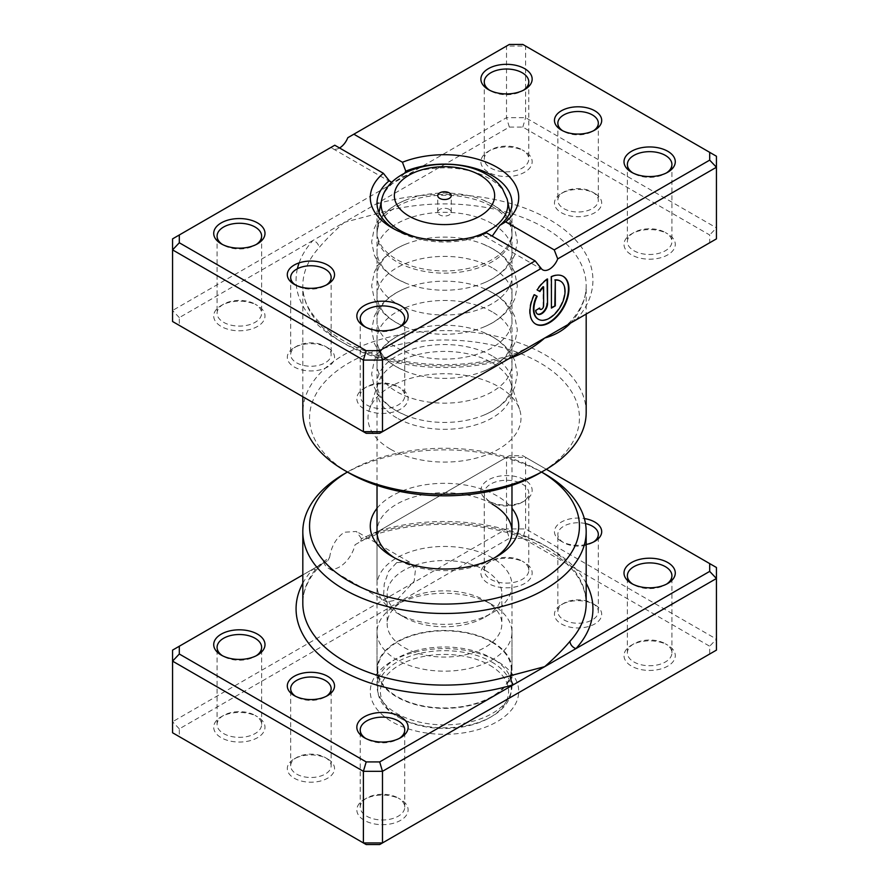 <?xml version="1.0" encoding="UTF-8"?>
<svg xmlns="http://www.w3.org/2000/svg" width="889" height="889" viewBox="0 0 889 889"><rect width="100%" height="100%" fill="white"/><g stroke="black" fill="none" stroke-linecap="round" stroke-linejoin="round"><path stroke-width="0.67" stroke-dasharray="4.45 3.33" d="M585.484 523.565A20.236 11.69 0 0 0 557.848 534.445A20.236 11.69 0 0 0 563.77 542.701L561.381 541.323A23.614 13.635 180 0 1 557.67 524.832A23.614 13.635 180 0 1 584.351 518.543M586.184 544.49A23.614 13.635 180 0 1 561.381 541.323L563.77 542.701A20.236 11.69 0 0 0 592.396 542.701A20.236 11.69 0 0 0 593.496 542.012M592.396 603.298L594.785 604.676A23.614 13.635 0 0 0 561.381 604.676A23.614 13.635 0 0 0 561.381 623.956A23.614 13.635 0 0 0 594.785 623.956A23.614 13.635 0 0 0 594.785 604.676L592.396 603.298A20.236 11.69 180 0 1 598.33 611.565A20.236 11.69 180 0 1 585.829 622.356A20.236 11.69 180 0 1 563.77 619.833A20.236 11.69 180 0 1 557.848 611.565A20.236 11.69 180 0 1 563.77 603.298A20.236 11.69 180 0 1 592.396 603.298M295.504 696.265A20.236 11.69 0 0 0 296.604 696.954L294.215 695.576L296.604 696.954A20.236 11.69 0 0 0 325.23 696.954A20.236 11.69 0 0 0 326.33 696.265M325.23 757.55L327.619 758.928A23.614 13.635 0 0 0 294.215 758.928A23.614 13.635 0 0 0 294.215 778.208A23.614 13.635 0 0 0 327.619 778.208A23.614 13.635 0 0 0 327.619 758.928L325.23 757.55A20.236 11.69 180 0 1 331.153 765.818A20.236 11.69 180 0 1 318.662 776.608A20.236 11.69 180 0 1 296.604 774.075A20.236 11.69 180 0 1 290.67 765.818A20.236 11.69 180 0 1 296.604 757.55A20.236 11.69 180 0 1 325.23 757.55M546.335 469.281L522.81 455.701L509.319 455.701L375.591 532.9A6.745 2.556 -106.8 0 0 377.547 533.856A6.745 2.556 -106.8 0 0 378.725 530.844L361.456 538.712L360.534 541.601L355.044 544.768A22.936 13.246 -60 0 1 339.542 566.938A22.936 13.246 -60 0 1 328.074 568.082A22.936 13.246 -60 0 1 324.041 562.67L302.816 574.927M361.456 538.712L356.445 531.478L344.31 532.233C336.242 537.878 331.375 546.157 329.697 557.059L319.007 565.326A141.684 81.799 0 0 0 302.816 603.298C302.771 591.229 307.85 579.484 318.018 568.049A6.745 4.878 -137.8 0 0 318.029 568.049A6.745 4.878 -137.8 0 0 319.007 565.326M396.794 562.537L409.662 562.204L415.419 569.971L414.174 581.206L396.794 599.997L386.726 601.942L383.615 595.708L384.226 584.106L388.615 571.416L396.794 562.537M632.79 584.162A22.269 12.857 0 0 0 633.901 584.84L631.512 583.473L633.901 584.84A22.269 12.857 0 0 0 665.394 584.84A22.269 12.857 0 0 0 666.494 584.162M490.772 502.207L488.394 500.84A25.637 14.802 180 0 1 488.394 479.904A25.637 14.802 180 0 1 524.654 479.904A25.637 14.802 180 0 1 524.654 500.84A25.637 14.802 180 0 1 488.394 500.84L490.772 502.207A22.269 12.857 0 0 0 522.265 502.207A22.269 12.857 0 0 0 528.788 493.117A22.269 12.857 0 0 0 522.265 484.038A22.269 12.857 0 0 0 497.996 481.249A22.269 12.857 0 0 0 484.261 493.117A22.269 12.857 0 0 0 490.772 502.207M365.623 738.403A22.269 12.857 0 0 0 366.735 739.092L364.346 737.714L366.735 739.092A22.269 12.857 0 0 0 398.228 739.092A22.269 12.857 0 0 0 399.328 738.403M222.506 655.771A22.269 12.857 0 0 0 223.606 656.46L221.228 655.082L223.606 656.46A22.269 12.857 0 0 0 255.099 656.46A22.269 12.857 0 0 0 256.21 655.771M398.228 798.044L400.606 799.411A25.637 14.802 0 0 0 364.346 799.422A25.637 14.802 0 0 0 364.346 820.347A25.637 14.802 0 0 0 400.606 820.347A25.637 14.802 0 0 0 400.606 799.422A25.637 14.802 0 0 0 400.606 799.411L398.228 798.044A22.269 12.857 180 0 1 404.739 807.134A22.269 12.857 180 0 1 391.004 819.002A22.269 12.857 180 0 1 366.735 816.213A22.269 12.857 180 0 1 360.212 807.134A22.269 12.857 180 0 1 366.735 798.044A22.269 12.857 180 0 1 398.228 798.044M665.394 643.792L667.772 645.17A25.637 14.802 0 0 0 631.512 645.17A25.637 14.802 0 0 0 631.512 666.105A25.637 14.802 0 0 0 667.772 666.105A25.637 14.802 0 0 0 667.772 645.17L665.394 643.792A22.269 12.857 180 0 1 671.917 652.882A22.269 12.857 180 0 1 658.171 664.761A22.269 12.857 180 0 1 633.901 661.972A22.269 12.857 180 0 1 627.378 652.882A22.269 12.857 180 0 1 633.901 643.792A22.269 12.857 180 0 1 665.394 643.792M522.265 561.159L524.654 562.537A25.637 14.802 0 0 0 488.394 562.537A25.637 14.802 0 0 0 488.394 583.473A25.637 14.802 0 0 0 524.654 583.473A25.637 14.802 0 0 0 524.654 562.537L522.265 561.159A22.269 12.857 180 0 1 528.788 570.249A22.269 12.857 180 0 1 515.042 582.128A22.269 12.857 180 0 1 490.772 579.339A22.269 12.857 180 0 1 484.261 570.249A22.269 12.857 180 0 1 490.772 561.159A22.269 12.857 180 0 1 522.265 561.159M255.099 715.412L257.488 716.778A25.637 14.802 0 0 0 221.228 716.778A25.637 14.802 0 0 0 221.228 737.714A25.637 14.802 0 0 0 257.477 737.714A25.637 14.802 0 0 0 257.488 716.778L255.099 715.412A22.269 12.857 180 0 1 261.622 724.491A22.269 12.857 180 0 1 247.875 736.37A22.269 12.857 180 0 1 223.606 733.581A22.269 12.857 180 0 1 217.083 724.491A22.269 12.857 180 0 1 223.606 715.412A22.269 12.857 180 0 1 255.099 715.412M394.516 557.848A67.475 38.949 0 0 0 396.794 559.225L392.016 556.47L396.794 559.225A67.475 38.949 0 0 0 492.206 559.225A67.475 38.949 0 0 0 494.484 557.848M377.025 508.319A74.22 42.85 180 0 1 496.984 495.873A74.22 42.85 180 0 1 511.975 508.319M492.206 504.141A67.475 38.949 0 0 0 418.686 495.695A67.475 38.949 0 0 0 377.025 531.689L377.025 585.395A67.475 38.949 180 0 1 418.686 549.402A67.475 38.949 180 0 1 492.206 557.848A67.475 38.949 180 0 1 511.975 585.395A67.475 38.949 180 0 1 492.206 612.943A67.475 38.949 180 0 1 396.794 612.943L396.794 612.943A67.475 38.949 180 0 1 377.025 585.395M541.568 472.048A134.939 77.91 0 0 0 539.923 471.092A134.939 77.91 0 0 0 539.912 471.081L539.923 471.092M492.206 658.393L496.984 661.149A74.22 42.85 0 0 0 392.016 661.149A74.22 42.85 0 0 0 392.016 721.746A74.22 42.85 0 0 0 496.984 721.746A74.22 42.85 0 0 0 496.984 661.149L492.206 658.393A67.475 38.949 180 0 1 511.975 685.93A67.475 38.949 180 0 1 470.314 721.924A67.475 38.949 180 0 1 396.794 713.478A67.475 38.949 180 0 1 377.025 685.93A67.475 38.949 180 0 1 396.794 658.393A67.475 38.949 180 0 1 492.206 658.393M355.044 544.768L506.519 457.313L525.61 457.313L716.434 567.493L716.434 639.113L525.61 528.933L506.519 528.933L172.566 721.746L172.566 650.126L324.041 562.67M522.81 455.701L525.61 457.313L525.61 528.933L522.81 538.334L709.689 646.236L709.689 654.026L379.681 844.55M509.319 455.701L506.519 457.313L506.519 528.933L509.319 538.334L522.81 538.334M179.311 728.869L172.566 721.746L172.566 732.758L179.311 736.659L179.311 728.869L509.319 538.334M709.689 654.026L716.434 650.126L716.434 639.113L709.689 646.236M366.19 844.55L179.311 736.659M344.31 473.837A141.684 81.799 180 0 1 544.69 473.837M539.912 471.081A134.939 77.91 0 0 0 349.077 471.092A134.939 77.91 0 0 0 347.432 472.048L349.077 471.092M586.184 583.262A148.43 85.7 180 0 0 375.591 532.9L360.534 541.601M328.097 560.326L329.697 557.059M378.725 530.844A141.684 81.799 0 0 1 544.69 545.457A141.684 81.799 0 0 1 586.184 603.298C585.173 574.805 561.792 552.147 516.053 535.311C474.459 521.287 420.041 520.71 377.547 533.856L361.379 541.112M302.816 583.262A148.43 85.7 180 0 1 313.028 569.027A6.745 4.878 -137.8 0 0 318.018 568.049C320.607 565.571 320.362 565.126 327.241 560.826M449.267 209.415A6.745 3.9 0 0 0 441.922 208.571A6.745 3.9 0 0 0 437.755 212.16A6.745 3.9 0 0 0 439.733 214.916A6.745 3.9 0 0 0 447.078 215.76A6.745 3.9 0 0 0 451.245 212.16A6.745 3.9 0 0 0 449.267 209.415M492.206 206.659A67.475 38.949 180 0 1 511.964 233.607A67.475 38.949 180 0 1 511.975 234.196A67.475 38.949 180 0 1 470.314 270.189A67.475 38.949 180 0 1 396.794 261.744A67.475 38.949 180 0 1 377.025 234.196A67.475 38.949 180 0 1 377.036 233.607A67.475 38.949 180 0 1 419.152 198.103A67.475 38.949 180 0 1 492.206 206.659M485.05 570.249A57.352 33.115 180 0 1 501.852 593.663A57.352 33.115 180 0 1 485.05 617.066A57.352 33.115 180 0 1 403.95 617.077L396.794 612.943L403.95 617.066A57.352 33.115 180 0 1 403.95 617.066A57.352 33.115 180 0 1 387.148 593.663A57.352 33.115 180 0 1 422.553 563.07A57.352 33.115 180 0 1 485.05 570.249M485.05 600.542L485.05 600.542A57.352 33.115 180 0 1 501.852 623.956A57.352 33.115 180 0 1 466.447 654.548A57.352 33.115 180 0 1 403.95 647.37A57.352 33.115 180 0 1 387.148 623.956A57.352 33.115 180 0 1 403.95 600.542A57.352 33.115 180 0 1 485.05 600.542L492.206 604.676A67.475 38.949 180 0 1 511.975 632.223A67.475 38.949 180 0 1 470.314 668.206A67.475 38.949 180 0 1 396.794 659.771A67.475 38.949 180 0 1 377.025 632.223A67.475 38.949 180 0 1 396.794 604.676A67.475 38.949 180 0 1 492.206 604.676L485.05 600.542M492.206 641.858A67.475 38.949 180 0 1 511.975 669.406A67.475 38.949 180 0 1 470.314 705.399A67.475 38.949 180 0 1 396.794 696.954A67.475 38.949 180 0 1 377.025 669.406A67.475 38.949 180 0 1 418.686 633.424A67.475 38.949 180 0 1 492.206 641.858M491.728 642.136A66.797 38.56 180 0 1 511.297 669.406A66.797 38.56 180 0 1 470.059 705.033A66.797 38.56 180 0 1 397.272 696.676A66.797 38.56 180 0 1 377.703 669.406A66.797 38.56 180 0 1 418.941 633.779A66.797 38.56 180 0 1 491.728 642.136M491.728 661.972A66.797 38.56 180 0 1 511.297 689.242A66.797 38.56 180 0 1 491.728 716.512A66.797 38.56 180 0 1 397.272 716.512L397.272 716.512A66.797 38.56 180 0 1 377.703 689.242A66.797 38.56 180 0 1 418.941 653.615A66.797 38.56 180 0 1 491.728 661.972M489.828 665.272A64.097 37.005 180 0 1 489.828 717.612A64.097 37.005 180 0 1 399.172 717.612L397.272 716.512L399.172 717.612A64.097 37.005 180 0 1 399.172 665.272A64.097 37.005 180 0 1 489.828 665.272M325.23 346.299L327.619 347.677A23.614 13.635 -0 0 0 294.215 347.677A23.614 13.635 -0 0 0 294.215 366.957A23.614 13.635 -0 0 0 327.619 366.957A23.614 13.635 -0 0 0 327.619 347.677L325.23 346.299A20.236 11.69 180 0 1 331.153 354.555A20.236 11.69 180 0 1 318.662 365.357A20.236 11.69 180 0 1 296.604 362.823A20.236 11.69 180 0 1 290.67 354.555A20.236 11.69 180 0 1 296.604 346.299A20.236 11.69 180 0 1 325.23 346.299M295.504 285.013A20.236 11.69 -0 0 0 296.604 285.702L294.215 284.324L296.604 285.702A20.236 11.69 -0 0 0 325.23 285.702A20.236 11.69 -0 0 0 326.33 285.013M592.396 192.046L594.785 193.424A23.614 13.635 -0 0 0 561.381 193.424A23.614 13.635 -0 0 0 561.381 212.704A23.614 13.635 -0 0 0 594.785 212.704A23.614 13.635 -0 0 0 594.785 193.424L592.396 192.046A20.236 11.69 180 0 1 598.33 200.314A20.236 11.69 180 0 1 585.829 211.104A20.236 11.69 180 0 1 563.77 208.582A20.236 11.69 180 0 1 557.848 200.314A20.236 11.69 180 0 1 563.77 192.046A20.236 11.69 180 0 1 592.396 192.046M562.67 130.761A20.236 11.69 -0 0 0 563.77 131.45L561.381 130.072L563.77 131.45A20.236 11.69 -0 0 0 592.396 131.45A20.236 11.69 -0 0 0 593.496 130.761M366.19 433.299L179.311 325.407L179.311 317.617L313.028 240.408A6.745 4.878 42.2 0 1 319.007 247.731C325.796 239.641 334.242 231.173 344.31 222.35L509.319 127.083L522.81 127.083L709.689 234.985L709.689 242.775L575.972 319.973A6.745 4.878 -137.8 0 0 570.982 320.951A6.745 4.878 -137.8 0 0 570.971 320.951A6.745 4.878 -137.8 0 0 570.005 323.418M390.404 449.145A76.51 44.172 180 0 1 369.38 409.551A76.51 44.172 180 0 1 422.086 375.68A76.51 44.172 180 0 1 498.596 386.682A76.51 44.172 180 0 1 519.621 409.551A76.51 44.172 180 0 1 480.371 456.935A76.51 44.172 180 0 1 390.404 449.145M396.794 417.919A67.475 38.949 180 0 1 377.025 390.371A67.475 38.949 180 0 1 378.247 382.992A67.475 38.949 180 0 1 424.731 353.122A67.475 38.949 180 0 1 492.206 362.823A67.475 38.949 180 0 1 510.753 382.992A67.475 38.949 180 0 1 511.975 390.371A67.475 38.949 180 0 1 470.314 426.353A67.475 38.949 180 0 1 396.794 417.919M560.237 281.024A22.025 12.713 -60 0 1 563.315 298.748A22.025 12.713 -60 0 1 548.991 317.94A22.025 12.713 -60 0 1 538.212 319.162M562.993 276.246A27.537 15.891 120 0 0 562.759 276.112A27.537 15.891 120 0 0 550.936 276.457L551.413 276.735M543.146 286.658L543.146 305.572A2.756 1.589 -60 0 1 541.201 308.95A2.756 1.589 -60 0 1 540.079 309.183M492.206 336.653A67.475 38.949 -0 0 0 483.383 332.364A67.475 38.949 -0 0 0 405.617 332.364A67.475 38.949 -0 0 0 377.025 364.201A67.475 38.949 -0 0 0 396.794 391.749A67.475 38.949 -0 0 0 470.314 400.194A67.475 38.949 -0 0 0 511.975 364.201A67.475 38.949 -0 0 0 492.206 336.653M492.206 355.944A67.475 38.949 -0 0 0 418.686 347.499A67.475 38.949 -0 0 0 377.025 383.481A67.475 38.949 -0 0 0 396.794 411.029A67.475 38.949 -0 0 0 405.617 415.319A67.475 38.949 -0 0 0 483.383 415.319A67.475 38.949 -0 0 0 511.975 383.481A67.475 38.949 -0 0 0 492.206 355.944M492.206 292.592A67.475 38.949 -0 0 0 483.383 288.292A67.475 38.949 -0 0 0 405.617 288.292A67.475 38.949 -0 0 0 377.025 320.129A67.475 38.949 -0 0 0 396.794 347.677A67.475 38.949 -0 0 0 470.314 356.122A67.475 38.949 -0 0 0 511.975 320.129A67.475 38.949 -0 0 0 492.206 292.592M492.206 311.872A67.475 38.949 -0 0 0 418.686 303.427A67.475 38.949 -0 0 0 377.025 339.409A67.475 38.949 -0 0 0 396.794 366.957A67.475 38.949 -0 0 0 405.617 371.246A67.475 38.949 -0 0 0 483.383 371.246A67.475 38.949 -0 0 0 511.975 339.409A67.475 38.949 -0 0 0 492.206 311.872M492.206 248.52A67.475 38.949 -0 0 0 483.383 244.219A67.475 38.949 -0 0 0 405.617 244.219A67.475 38.949 -0 0 0 377.025 276.057A67.475 38.949 -0 0 0 396.794 303.605A67.475 38.949 -0 0 0 470.314 312.05A67.475 38.949 -0 0 0 511.975 276.057A67.475 38.949 -0 0 0 492.206 248.52M492.206 267.8A67.475 38.949 -0 0 0 418.686 259.355A67.475 38.949 -0 0 0 377.025 295.337A67.475 38.949 -0 0 0 396.794 322.885A67.475 38.949 -0 0 0 405.617 327.174A67.475 38.949 -0 0 0 483.383 327.174A67.475 38.949 -0 0 0 511.975 295.337A67.475 38.949 -0 0 0 492.206 267.8M398.228 386.793L400.606 388.16A25.637 14.802 -0 0 0 364.346 388.16A25.637 14.802 -0 0 0 364.346 409.096A25.637 14.802 -0 0 0 400.606 409.096A25.637 14.802 -0 0 0 400.606 388.16L398.228 386.793A22.269 12.857 180 0 1 404.739 395.883A22.269 12.857 180 0 1 391.004 407.751A22.269 12.857 180 0 1 366.735 404.962A22.269 12.857 180 0 1 360.212 395.883A22.269 12.857 180 0 1 366.735 386.793A22.269 12.857 180 0 1 398.228 386.793M255.099 304.16L257.488 305.527A25.637 14.802 -0 0 0 221.228 305.527A25.637 14.802 -0 0 0 221.228 326.463A25.637 14.802 -0 0 0 257.477 326.463A25.637 14.802 -0 0 0 257.488 305.527L255.099 304.16A22.269 12.857 180 0 1 261.622 313.239A22.269 12.857 180 0 1 247.875 325.118A22.269 12.857 180 0 1 223.606 322.329A22.269 12.857 180 0 1 217.083 313.239A22.269 12.857 180 0 1 223.606 304.16A22.269 12.857 180 0 1 255.099 304.16M665.394 232.54L667.772 233.918A25.637 14.802 -0 0 0 631.512 233.918A25.637 14.802 -0 0 0 631.512 254.854A25.637 14.802 -0 0 0 667.772 254.854A25.637 14.802 -0 0 0 667.772 233.918L665.394 232.54A22.269 12.857 180 0 1 671.917 241.63A22.269 12.857 180 0 1 658.171 253.509A22.269 12.857 180 0 1 633.901 250.72A22.269 12.857 180 0 1 627.378 241.63A22.269 12.857 180 0 1 633.901 232.54A22.269 12.857 180 0 1 665.394 232.54M522.265 149.908L524.654 151.286A25.637 14.802 -0 0 0 488.394 151.286A25.637 14.802 -0 0 0 488.394 172.222A25.637 14.802 -0 0 0 524.654 172.222A25.637 14.802 -0 0 0 524.654 151.286L522.265 149.908A22.269 12.857 180 0 1 528.788 158.998A22.269 12.857 180 0 1 515.042 170.877A22.269 12.857 180 0 1 490.772 168.088A22.269 12.857 180 0 1 484.261 158.998A22.269 12.857 180 0 1 490.772 149.908A22.269 12.857 180 0 1 522.265 149.908M632.79 172.899A22.269 12.857 -0 0 0 633.901 173.588L631.512 172.222L633.901 173.588A22.269 12.857 -0 0 0 665.394 173.588A22.269 12.857 -0 0 0 666.494 172.899M365.623 327.152A22.269 12.857 -0 0 0 366.735 327.841L364.346 326.463L366.735 327.841A22.269 12.857 -0 0 0 398.228 327.841A22.269 12.857 -0 0 0 399.328 327.152M222.506 244.519A22.269 12.857 -0 0 0 223.606 245.208L221.228 243.83L223.606 245.208A22.269 12.857 -0 0 0 255.099 245.208A22.269 12.857 -0 0 0 256.21 244.519M489.672 90.267A22.269 12.857 -0 0 0 490.772 90.956L488.394 89.589L490.772 90.956A22.269 12.857 -0 0 0 522.265 90.956A22.269 12.857 -0 0 0 523.377 90.267M492.206 204.448A67.475 38.949 -0 0 0 483.383 200.147A67.475 38.949 -0 0 0 405.617 200.147A67.475 38.949 -0 0 0 377.025 231.985A67.475 38.949 -0 0 0 396.794 259.532A67.475 38.949 -0 0 0 470.314 267.978A67.475 38.949 -0 0 0 511.975 231.985A67.475 38.949 -0 0 0 492.206 204.448M492.206 223.728A67.475 38.949 -0 0 0 418.686 215.282A67.475 38.949 -0 0 0 377.025 251.265A67.475 38.949 -0 0 0 396.794 278.813A67.475 38.949 -0 0 0 405.617 283.102A67.475 38.949 -0 0 0 483.383 283.102A67.475 38.949 -0 0 0 511.975 251.265A67.475 38.949 -0 0 0 492.206 223.728M349.077 473.004A134.939 77.91 180 0 1 349.088 362.823A134.939 77.91 180 0 1 539.912 362.823A134.939 77.91 180 0 1 539.923 473.004M586.184 412.407A141.684 81.799 -0 0 0 544.69 354.567A141.684 81.799 -0 0 0 529.344 346.888A141.684 81.799 -0 0 0 381.048 339.265A141.684 81.799 -0 0 0 302.816 412.407M394.516 229.229A67.475 38.949 -0 0 0 396.794 230.607A67.475 38.949 -0 0 0 483.227 234.963L486.561 232.862M396.794 230.607L392.016 227.851L396.794 230.607M404.662 173.199L398.161 180.156L391.771 182.401M483.227 234.963L484.983 236.507L492.206 236.118M709.689 242.775L716.434 238.874L716.434 227.862L525.61 117.681L506.519 117.681L172.566 310.494L172.566 238.874L334.775 145.218M179.311 317.617L172.566 310.494L172.566 321.507L179.311 325.407M339.542 147.974A13.491 7.79 -60 0 1 332.797 148.641A13.491 7.79 -60 0 1 331.275 147.241M347.799 137.695L506.519 46.061L525.61 46.061L716.434 156.242L716.434 227.862L709.689 234.985M509.319 127.083L506.519 117.681L506.519 46.061L509.319 44.45M522.81 127.083L525.61 117.681L525.61 46.061L522.81 44.45M297.393 268.734A148.43 85.7 -0 0 0 359.334 350.377A148.43 85.7 -0 0 0 513.409 356.1L379.681 433.299M299.126 262.866A148.43 85.7 -0 0 1 313.028 240.408L344.31 222.35L378.725 213.249A141.684 81.799 180 0 1 544.69 227.862A141.684 81.799 180 0 1 586.184 285.702A141.684 81.799 180 0 1 570.471 323.152M539.256 307.816L535.834 310.339M535.356 310.072A8.257 4.767 120 0 0 537.067 313.85A8.257 4.767 120 0 0 537.312 313.973M547.046 278.713A27.537 15.891 120 0 0 536.667 289.658L537.145 289.936M536.667 289.658L539.912 291.536M533.911 294.426L533.911 294.426A27.537 15.891 120 0 0 535.222 323.796A27.537 15.891 120 0 0 535.467 323.929M550.936 276.457L551.413 308.094M575.972 319.973A148.43 85.7 -0 0 0 549.458 219.594A148.43 85.7 -0 0 0 375.591 204.281A6.745 2.556 73.2 0 1 378.725 213.249M513.409 356.1A6.745 2.556 -106.8 0 0 511.453 355.144L511.453 355.144A6.745 2.556 -106.8 0 0 510.275 357.9M381.814 199.114A63.363 36.582 180 0 1 424.586 169.71A63.363 36.582 180 0 1 489.306 178.567A63.363 36.582 180 0 1 507.186 199.114M472.681 237.196A63.363 36.582 180 0 1 416.319 237.196M509.364 358.423A141.684 81.799 180 0 1 344.31 343.543A141.684 81.799 180 0 1 302.816 285.702A141.684 81.799 180 0 1 319.007 247.731M563.77 603.298L561.381 604.676M557.848 611.565L557.848 534.445M296.604 757.55L294.215 758.928M290.67 765.818L290.67 688.686M409.662 562.204L356.445 531.478M366.735 798.044L364.346 799.422M633.901 643.792L631.512 645.17M490.772 561.159L488.394 562.537M223.606 715.412L221.228 716.778M396.794 658.393L392.016 661.149M627.378 652.882L627.378 575.761M484.261 570.249L484.261 493.117M360.212 807.134L360.212 730.002M217.083 724.491L217.083 647.37M377.025 685.93L377.025 531.689M511.975 685.93L511.975 585.395M261.622 724.491L261.622 647.37M404.739 807.134L404.739 730.002M528.788 570.249L528.788 493.117M671.917 652.882L671.917 575.761M492.206 559.225L496.984 556.47M255.099 656.46L257.488 655.082M398.228 739.092L400.606 737.714M522.265 502.207L524.654 500.84M665.394 584.84L667.772 583.473M386.726 601.942L328.074 568.082M331.153 765.818L331.153 688.686M325.23 696.954L327.619 695.576M598.33 611.565L598.33 534.445M592.396 542.701L594.785 541.323M437.755 212.16L437.755 195.636M511.964 233.607L509.975 212.482M511.975 234.196L511.975 485.383M485.05 617.066L492.206 612.943M501.852 593.663L501.852 623.956M511.975 632.223L511.975 669.406M377.025 632.223L377.025 669.406M403.95 600.542L396.794 604.676M387.148 593.663L387.148 623.956M377.025 234.196L377.025 485.383M511.297 669.406L511.297 689.242M489.828 717.612L491.728 716.512M377.703 669.406L377.703 689.242M377.036 233.607L379.025 212.482M451.245 212.16L451.245 195.636M296.604 346.299L294.215 347.677M290.67 277.435L290.67 354.555M563.77 192.046L561.381 193.424M557.848 123.182L557.848 200.314M561.759 328.185C566.137 325.541 569.204 323.129 570.971 320.951C581.15 309.516 586.229 297.771 586.184 285.702L586.184 314.073M378.247 382.992L369.38 409.551M405.617 415.319L396.205 410.74C388.249 406.206 382.014 400.45 377.481 393.46L374.302 387.282L371.635 374.002L374.313 360.378L377.481 354.222C383.859 344.588 393.249 337.309 405.617 332.364M483.383 332.364L492.795 336.953C500.74 341.476 506.974 347.221 511.497 354.2L514.675 360.356L517.365 373.98L514.709 387.26L511.531 393.438C505.152 403.084 495.762 410.374 483.383 415.319M405.617 371.246L396.205 366.668C388.249 362.134 382.014 356.378 377.481 349.388L374.302 343.21L371.635 329.941L374.313 316.306L377.481 310.15C383.859 300.526 393.249 293.237 405.617 288.292M483.383 288.292L492.795 292.881C500.74 297.404 506.974 303.149 511.497 310.128L514.675 316.284L517.365 329.908L514.709 343.187L511.531 349.366C505.152 359.012 495.762 366.301 483.383 371.246M405.617 327.174L396.205 322.596C388.249 318.062 382.014 312.306 377.481 305.316L374.302 299.149L371.635 285.869L374.313 272.234L377.481 266.089C383.859 256.454 393.249 249.164 405.617 244.219M483.383 244.219L492.795 248.809C500.74 253.332 506.974 259.077 511.497 266.055L514.675 272.212L517.365 285.836L514.709 299.115L511.531 305.294C505.152 314.939 495.762 322.229 483.383 327.174M366.735 386.793L364.346 388.16M223.606 304.16L221.228 305.527M633.901 232.54L631.512 233.918M490.772 149.908L488.394 151.286M405.617 283.102L396.205 278.524C388.249 273.99 382.014 268.234 377.481 261.244L374.302 255.076L371.635 241.797L374.313 228.162L377.481 222.017C383.859 212.382 393.249 205.092 405.617 200.147M483.383 200.147L492.795 204.737C500.74 209.259 506.974 215.005 511.497 221.983L514.675 228.14L517.365 241.764L514.709 255.043L511.531 261.222C505.152 270.867 495.762 278.157 483.383 283.102M360.212 318.751L360.212 395.883M217.083 236.118L217.083 313.239M627.378 164.509L627.378 241.63M484.261 81.866L484.261 158.998M377.025 203.07L377.025 231.985M377.025 251.265L377.025 276.057M377.025 295.337L377.025 320.129M377.025 339.409L377.025 364.201M377.025 383.481L377.025 390.371M511.975 383.481L511.975 390.371M511.975 339.409L511.975 364.201M511.975 295.337L511.975 320.129M511.975 251.265L511.975 276.057M511.975 203.07L511.975 231.985M302.816 396.705L302.816 285.702C301.571 315.528 338.531 347.866 393.471 359.278C433.865 367.59 473.181 366.212 511.453 355.144L527.622 347.888M528.788 81.866L528.788 158.998M671.917 164.509L671.917 241.63M261.622 236.118L261.622 313.239M404.739 318.751L404.739 395.883M390.527 181.978L332.797 148.641M542.712 269.845L484.983 236.507M522.265 90.956L524.654 89.578M255.099 245.208L257.488 243.83M398.228 327.841L400.606 326.463M665.394 173.588L667.772 172.222M510.753 382.992L519.621 409.551M598.33 123.182L598.33 200.314M592.396 131.45L594.785 130.072M331.153 277.435L331.153 354.555M325.23 285.702L327.619 284.324"/><path stroke-width="1.33" d="M302.816 574.927L179.311 646.225L179.311 654.015L366.19 761.917L379.681 761.917L513.409 684.719A6.745 2.556 73.2 0 1 510.275 675.751L544.69 666.65C554.769 657.816 563.204 649.359 569.993 641.269A141.684 81.799 0 0 0 586.184 603.298L586.184 531.689A141.684 81.799 180 0 1 498.718 607.254A141.684 81.799 180 0 1 344.31 589.529A141.684 81.799 180 0 1 302.816 531.689A141.684 81.799 180 0 1 344.31 473.837L347.421 472.048A134.939 77.91 0 0 0 349.088 581.262A134.939 77.91 0 0 0 539.078 581.739A134.939 77.91 0 0 0 541.568 472.048L544.69 473.837A141.684 81.799 180 0 1 586.184 531.689M584.351 518.543A23.614 13.635 180 0 1 594.785 522.043A23.614 13.635 180 0 1 594.785 541.323A23.614 13.635 180 0 1 586.184 544.49M593.496 542.012A20.236 11.69 0 0 0 598.33 534.445A20.236 11.69 0 0 0 592.396 526.177A20.236 11.69 0 0 0 585.484 523.565M294.215 695.576L294.215 695.576A23.614 13.635 180 0 1 294.215 676.296A23.614 13.635 180 0 1 327.619 676.296A23.614 13.635 180 0 1 327.619 695.576A23.614 13.635 180 0 1 294.215 695.576M326.33 696.265A20.236 11.69 0 0 0 331.153 688.686A20.236 11.69 0 0 0 325.23 680.418A20.236 11.69 0 0 0 303.171 677.896A20.236 11.69 0 0 0 290.67 688.686A20.236 11.69 0 0 0 295.504 696.265M631.512 583.473L631.512 583.473A25.637 14.802 180 0 1 631.523 562.537A25.637 14.802 180 0 1 667.772 562.537A25.637 14.802 180 0 1 667.772 583.473A25.637 14.802 180 0 1 631.512 583.473M666.494 584.162A22.269 12.857 0 0 0 671.917 575.761A22.269 12.857 0 0 0 665.394 566.671A22.269 12.857 0 0 0 641.125 563.882A22.269 12.857 0 0 0 627.378 575.761A22.269 12.857 0 0 0 632.79 584.162M364.346 737.714L364.346 737.714A25.637 14.802 180 0 1 364.346 716.778A25.637 14.802 180 0 1 400.606 716.778A25.637 14.802 180 0 1 400.606 737.714A25.637 14.802 180 0 1 364.346 737.714M399.328 738.403A22.269 12.857 0 0 0 404.739 730.002A22.269 12.857 0 0 0 398.228 720.912A22.269 12.857 0 0 0 373.958 718.123A22.269 12.857 0 0 0 360.212 730.002A22.269 12.857 0 0 0 365.623 738.403M221.228 655.082L221.228 655.082A25.637 14.802 180 0 1 221.228 634.146A25.637 14.802 180 0 1 257.488 634.146A25.637 14.802 180 0 1 257.488 655.082A25.637 14.802 180 0 1 221.228 655.082M256.21 655.771A22.269 12.857 0 0 0 261.622 647.37A22.269 12.857 0 0 0 255.099 638.28A22.269 12.857 0 0 0 230.829 635.491A22.269 12.857 0 0 0 217.083 647.37A22.269 12.857 0 0 0 222.506 655.771M511.975 508.319A74.22 42.85 180 0 1 496.984 556.47A74.22 42.85 180 0 1 392.016 556.47L392.016 556.47A74.22 42.85 180 0 1 377.025 508.319M377.025 485.383L377.025 531.689A67.475 38.949 0 0 0 394.516 557.848M179.311 646.225L172.566 650.126L172.566 732.758L363.39 842.939L382.481 842.939L716.434 650.126L716.434 578.506L382.481 771.319L382.481 842.939L379.681 844.55L366.19 844.55L363.39 842.939L363.39 771.319L172.566 661.138L179.311 654.015M379.681 761.917L382.481 771.319L363.39 771.319L366.19 761.917M709.689 563.593L716.434 567.493L716.434 578.506L709.689 571.383L709.689 563.593L546.335 469.281M302.816 583.262A148.43 85.7 180 0 0 339.542 669.406A148.43 85.7 180 0 0 513.409 684.719L709.689 571.383M494.484 557.848A67.475 38.949 0 0 0 511.975 531.689A67.475 38.949 0 0 0 492.206 504.141M586.184 583.262A148.43 85.7 180 0 1 575.972 648.592A6.745 4.878 42.2 0 1 569.993 641.269M449.267 192.88A6.745 3.9 0 0 0 441.922 192.035A6.745 3.9 0 0 0 437.755 195.636A6.745 3.9 0 0 0 439.733 198.391A6.745 3.9 0 0 0 447.078 199.236A6.745 3.9 0 0 0 451.245 195.636A6.745 3.9 0 0 0 449.267 192.88M294.215 284.324L294.215 284.324A23.614 13.635 180 0 1 294.215 265.044A23.614 13.635 180 0 1 327.619 265.044A23.614 13.635 180 0 1 327.619 284.324A23.614 13.635 180 0 1 294.215 284.324M326.33 285.013A20.236 11.69 -0 0 0 331.153 277.435A20.236 11.69 -0 0 0 325.23 269.167A20.236 11.69 -0 0 0 303.171 266.644A20.236 11.69 -0 0 0 290.67 277.435A20.236 11.69 -0 0 0 295.504 285.013M561.381 130.072L561.381 130.072A23.614 13.635 180 0 1 561.381 110.792A23.614 13.635 180 0 1 594.785 110.792A23.614 13.635 180 0 1 594.785 130.072A23.614 13.635 180 0 1 561.381 130.072M593.496 130.761A20.236 11.69 -0 0 0 598.33 123.182A20.236 11.69 -0 0 0 592.396 114.925A20.236 11.69 -0 0 0 570.338 112.392A20.236 11.69 -0 0 0 557.848 123.182A20.236 11.69 -0 0 0 562.67 130.761M575.972 319.973L544.69 338.031C534.633 346.877 523.165 353.589 510.275 358.156A141.684 81.799 180 0 1 509.364 358.423M570.005 323.418A6.745 4.878 -137.8 0 0 569.993 323.674C563.204 330.464 554.758 335.253 544.69 338.031L513.409 356.1M538.212 319.162A22.025 12.713 -60 0 1 537.978 319.029A22.025 12.713 -60 0 1 536.689 296.026L537.167 296.304A22.025 12.713 120 0 0 538.456 319.307A22.025 12.713 120 0 0 549.469 318.206A22.025 12.713 120 0 0 563.859 298.804A22.025 12.713 120 0 0 560.481 281.157A22.025 12.713 120 0 0 555.303 280.179L555.303 305.849L551.413 308.094L551.413 276.735A27.537 15.891 -60 0 1 563.226 276.379A27.537 15.891 -60 0 1 567.449 298.448A27.537 15.891 -60 0 1 549.469 322.707A27.537 15.891 -60 0 1 535.7 324.074A27.537 15.891 -60 0 1 534.389 294.704L537.167 296.304M535.467 323.929A27.537 15.891 120 0 0 548.991 322.429A27.537 15.891 120 0 0 566.904 298.393A27.537 15.891 120 0 0 562.993 276.246M547.524 303.605A8.257 4.767 -60 0 1 541.679 313.717A8.257 4.767 -60 0 1 537.545 314.128A8.257 4.767 -60 0 1 535.834 310.339L539.734 308.094A2.756 1.589 120 0 0 540.301 309.361A2.756 1.589 120 0 0 541.679 309.216A2.756 1.589 120 0 0 543.624 305.849L543.624 286.925A22.025 12.713 120 0 0 539.912 291.536L537.145 289.936A27.537 15.891 -60 0 1 547.524 278.979L547.524 303.605L547.046 279.324M537.312 313.973A8.257 4.767 120 0 0 541.201 313.439A8.257 4.767 120 0 0 547.046 303.327M540.079 309.183A2.756 1.589 -60 0 1 539.823 309.083A2.756 1.589 -60 0 1 539.312 308.339M631.512 172.222L631.512 172.222A25.637 14.802 180 0 1 631.523 151.286A25.637 14.802 180 0 1 667.772 151.286A25.637 14.802 180 0 1 667.772 172.222A25.637 14.802 180 0 1 631.512 172.222M666.494 172.899A22.269 12.857 -0 0 0 671.917 164.509A22.269 12.857 -0 0 0 665.394 155.419A22.269 12.857 -0 0 0 641.125 152.63A22.269 12.857 -0 0 0 627.378 164.509A22.269 12.857 -0 0 0 632.79 172.899M364.346 326.463L364.346 326.463A25.637 14.802 180 0 1 364.346 305.527A25.637 14.802 180 0 1 400.606 305.527A25.637 14.802 180 0 1 400.606 326.463A25.637 14.802 180 0 1 364.346 326.463M399.328 327.152A22.269 12.857 -0 0 0 404.739 318.751A22.269 12.857 -0 0 0 398.228 309.661A22.269 12.857 -0 0 0 373.958 306.872A22.269 12.857 -0 0 0 360.212 318.751A22.269 12.857 -0 0 0 365.623 327.152M221.228 243.83L221.228 243.83A25.637 14.802 180 0 1 221.228 222.895A25.637 14.802 180 0 1 257.488 222.895A25.637 14.802 180 0 1 257.488 243.83A25.637 14.802 180 0 1 221.228 243.83M256.21 244.519A22.269 12.857 -0 0 0 261.622 236.118A22.269 12.857 -0 0 0 255.099 227.028A22.269 12.857 -0 0 0 230.829 224.239A22.269 12.857 -0 0 0 217.083 236.118A22.269 12.857 -0 0 0 222.506 244.519M488.394 89.589A25.637 14.802 180 0 1 488.394 89.578A25.637 14.802 180 0 1 488.394 68.653A25.637 14.802 180 0 1 524.654 68.653A25.637 14.802 180 0 1 524.654 89.578A25.637 14.802 180 0 1 488.394 89.589M523.377 90.267A22.269 12.857 -0 0 0 528.788 81.866A22.269 12.857 -0 0 0 522.265 72.787A22.269 12.857 -0 0 0 497.996 69.998A22.269 12.857 -0 0 0 484.261 81.866A22.269 12.857 -0 0 0 489.672 90.267M544.69 470.248L539.923 473.004A134.939 77.91 180 0 1 349.088 473.004L344.31 470.248A141.684 81.799 -0 0 0 544.69 470.248A141.684 81.799 -0 0 0 586.184 412.407L586.184 314.073M486.561 232.862A74.22 42.85 180 0 1 392.016 227.851L392.016 227.851A74.22 42.85 180 0 1 383.359 173.277L334.775 145.218L179.311 234.974L179.311 242.764L366.19 350.666L379.681 350.666L535.145 260.91L486.561 232.862M492.206 236.118L499.751 225.428A67.475 38.949 -0 0 0 511.975 203.07A67.475 38.949 -0 0 0 492.206 175.522A67.475 38.949 -0 0 0 405.773 171.166L404.662 173.199M391.771 182.401L389.249 180.711A67.475 38.949 -0 0 0 377.025 203.07A67.475 38.949 -0 0 0 394.516 229.229M179.311 242.764L172.566 249.887L172.566 321.507L363.39 431.687L382.481 431.687L716.434 238.874L716.434 167.254L557.725 258.888A13.491 7.79 -60 0 1 542.712 269.845A13.491 7.79 -60 0 1 541.201 268.434L382.481 360.067L363.39 360.067L172.566 249.887L172.566 238.874L179.311 234.974M366.19 350.666L363.39 360.067L363.39 431.687L366.19 433.299L379.681 433.299L382.481 431.687L382.481 360.067L379.681 350.666M353.855 134.206L402.439 162.254A74.22 42.85 180 0 1 496.984 167.254A74.22 42.85 180 0 1 505.641 221.839L554.225 249.887L709.689 160.131L709.689 152.341L522.81 44.45L509.319 44.45L347.799 137.695A13.491 7.79 -60 0 1 339.542 147.974M709.689 152.341L716.434 156.242L716.434 167.254L709.689 160.131M302.816 396.705L302.816 412.407A141.684 81.799 -0 0 0 344.31 470.248L349.077 473.004A134.939 77.91 180 0 1 349.077 473.004M405.773 171.166L402.439 162.254M383.359 173.277L389.249 180.711M505.641 221.839L499.751 225.428M557.725 258.888L554.225 249.887M535.145 260.91L541.201 268.434M539.434 291.259A22.025 12.713 -60 0 1 543.146 286.658L543.624 286.925M536.689 296.026L534.389 294.704M551.413 307.55L555.303 305.849M554.825 305.572L555.303 280.179M554.825 279.913A22.025 12.713 -60 0 1 560.003 280.88A22.025 12.713 -60 0 1 560.237 281.024M302.816 531.689L302.816 603.298A141.684 81.799 0 0 0 344.31 661.138A141.684 81.799 0 0 0 510.275 675.751M409.04 216.105A50.14 28.948 0 0 0 479.96 216.105A50.14 28.948 0 0 0 479.96 175.166A50.14 28.948 0 0 0 409.04 175.166A50.14 28.948 0 0 0 409.04 216.105M509.975 212.482L507.186 199.114A63.363 36.582 180 0 1 472.681 237.196M416.319 237.196A63.363 36.582 180 0 1 399.694 230.295A63.363 36.582 180 0 1 381.814 199.114L379.025 212.482M299.126 262.866A148.43 85.7 -0 0 0 297.393 268.734M541.579 472.048L544.69 473.837M507.186 199.114L502.352 188.524C498.451 182.901 493.228 178.222 486.705 174.5C453.001 154.397 390.215 164.554 381.814 199.114M511.975 485.383L511.975 531.689"/></g></svg>
